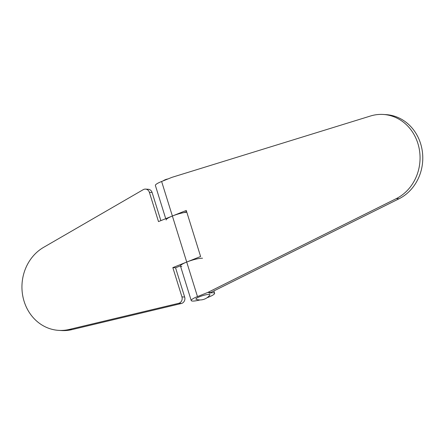 <?xml version="1.0" encoding="UTF-8"?>
<svg xmlns="http://www.w3.org/2000/svg" width="445" height="445" viewBox="0 0 445 445"><rect width="100%" height="100%" fill="white"/><g stroke="black" fill="none" stroke-linecap="round" stroke-linejoin="round"><path stroke-width="0.67" d="M181.794 266.538A12.243 2.125 -17.3 0 1 180.47 266.021A12.243 2.125 -17.3 0 1 180.464 265.815L175.553 267.784L184.664 297.043A4.895 4.383 93.5 0 1 181.382 303.49L178.662 303.323A4.895 4.383 -86.5 0 0 181.944 296.876L172.832 267.617L186.722 262.055A12.243 2.125 -17.3 0 1 202.519 258.228M186.616 211.564L184.074 212.582A12.243 2.125 -17.3 0 1 186.817 212.215A12.243 2.125 162.7 0 0 172.382 216.014L158.492 221.582L149.381 192.329A4.895 4.383 -86.5 0 0 145.532 189.103A4.895 4.383 -86.5 0 0 143.257 189.653L43.604 247.353A44.066 39.455 -86.5 0 0 22.728 295.73A44.066 39.455 -86.5 0 0 58.746 330.379A44.066 39.455 -86.5 0 0 69.181 329.461L71.901 329.628L181.382 303.49M178.662 303.323L69.181 329.461M58.746 330.379L61.466 330.546A44.066 39.455 -86.5 0 0 71.901 329.628M145.532 189.103L148.252 189.27A4.895 4.383 93.5 0 1 152.101 192.49L160.868 220.631M172.832 267.617L175.553 267.784M198.731 297.099A7.343 1.274 162.7 0 0 196.189 299.318A12.243 12.243 0 0 0 209.817 295.074A7.343 1.274 162.7 0 0 206.63 294.657A7.343 1.274 162.7 0 0 198.731 297.099M207.042 297.75A12.243 2.125 162.7 0 0 214.601 293.272A12.243 2.125 162.7 0 0 213.277 292.754A12.243 2.125 162.7 0 0 209.167 293.149L210.557 292.593L207.837 292.426L396.267 198.631A44.066 39.455 -86.5 0 0 417.894 143.485A44.066 39.455 -86.5 0 0 383.256 114.454A44.066 39.455 -86.5 0 0 370.529 116L171.987 177.333L161.624 181.488A12.243 2.125 162.7 0 0 155.377 185.459L165.729 218.684M396.267 198.631L398.987 198.793A44.066 39.455 -86.5 0 0 420.614 143.652A44.066 39.455 -86.5 0 0 385.976 114.621L383.256 114.454M207.837 292.426L197.474 296.581A12.243 2.125 162.7 0 0 191.228 300.553A12.243 2.125 162.7 0 0 192.552 301.065A12.243 2.125 162.7 0 0 199.989 299.941M398.987 198.793L210.557 292.593M166.135 219.986A12.243 2.125 -17.3 0 1 172.382 216.014L186.266 210.452L200.606 256.487L186.722 262.055A12.243 2.125 162.7 0 0 180.47 266.021L180.414 265.837M197.474 296.581L161.624 181.488M152.101 192.49L149.381 192.329M181.944 296.876L184.664 297.043M167.976 178.946A12.243 12.243 0 0 0 163.004 180.937M214.601 293.272L213.873 290.941M191.228 300.553L180.47 266.021"/></g></svg>
